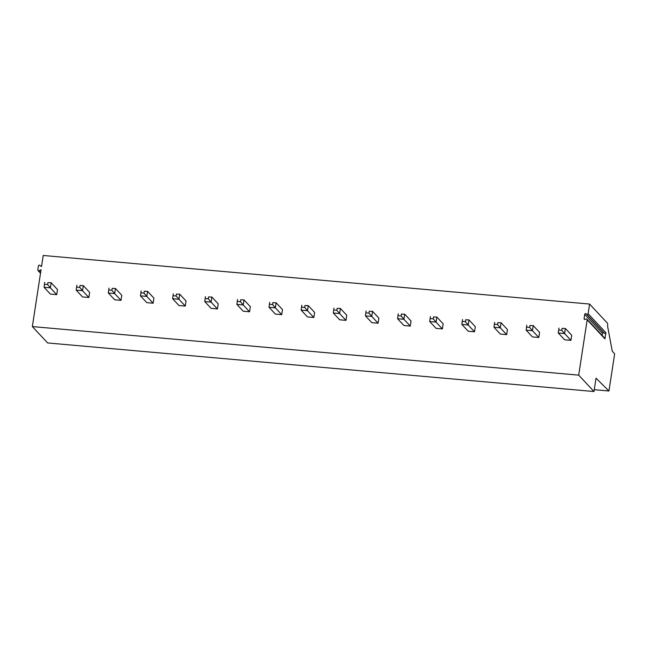 <?xml version="1.0" encoding="UTF-8"?>
<svg xmlns="http://www.w3.org/2000/svg" width="647" height="647" viewBox="0 0 647 647"><rect width="100%" height="100%" fill="white"/><g stroke="black" fill="none" stroke-linecap="round" stroke-linejoin="round"><path stroke-width="0.97" d="M586.966 319.165A0.857 0.801 -43 0 0 586.045 318.995L585.212 319.367A0.857 0.801 -43 0 1 584.087 318.55L584.726 314.369A0.857 0.801 -43 0 1 586.069 313.763L586.764 314.272A0.857 0.801 -43 0 0 588.107 313.666L589.579 304.05L607.371 323.112A2.637 0.704 -84.9 0 1 607.606 326.323L612.272 351.248L614.65 353.788L608.956 390.99L596.024 378.188L593.986 391.524L578.701 375.139L587.169 319.82A0.857 0.801 -43 0 0 586.966 319.165L604.751 338.219A0.857 0.801 137 0 1 604.945 338.874L605.891 332.72A0.857 0.801 137 0 1 604.549 333.326L603.853 332.817A0.857 0.801 -43 0 0 602.511 333.423L602.195 335.486M578.701 375.139L32.35 326.573L41.044 269.759L38.941 270.705L40.624 272.508M589.579 304.05L43.228 255.476L41.529 266.588L39.774 265.302A0.857 0.801 -43 0 0 38.424 265.901L37.817 269.88A0.857 0.801 -43 0 0 38.941 270.705M44.724 282.367L44.053 287.276L50.401 294.078L56.734 294.636L57.51 289.565L51.162 282.763L50.385 287.842L47.595 284.559L47.886 282.65L51.162 282.763L47.886 282.65M76.856 285.23L76.192 290.131L82.541 296.933L88.865 297.499L89.642 292.42L83.301 285.618L82.525 290.697L79.727 287.414L80.018 285.505L83.301 285.618L80.018 285.505M108.995 288.085L108.332 292.986L114.681 299.787L121.005 300.354L121.782 295.275L115.441 288.473L114.665 293.552L111.866 290.268L112.157 288.368L115.441 288.473L112.157 288.368M141.135 290.94L140.472 295.849L146.82 302.65L153.145 303.208L153.921 298.13L147.573 291.336L146.796 296.407L144.006 293.123L144.297 291.223L147.573 291.336L144.297 291.223M173.275 293.795L172.612 298.704L178.96 305.505L185.285 306.071L186.061 300.992L179.712 294.191L178.936 299.27L176.146 295.986L176.437 294.078L179.712 294.191L176.437 294.078M205.414 296.658L204.751 301.559L211.092 308.36L217.424 308.926L218.201 303.847L211.852 297.046L211.076 302.125L208.285 298.841L208.577 296.933L211.852 297.046L208.577 296.933M237.546 299.512L236.883 304.413L243.232 311.215L249.556 311.781L250.34 306.702L243.992 299.901L243.215 304.98L240.417 301.696L240.716 299.796L243.992 299.901L240.716 299.796M269.686 302.367L269.023 307.276L275.371 314.078L281.696 314.636L282.472 309.557L276.132 302.764L275.355 307.835L272.557 304.551L272.848 302.65L276.132 302.764L272.848 302.65M301.825 305.222L301.162 310.131L307.511 316.933L313.835 317.499L314.612 312.42L308.271 305.619L307.495 310.697L304.697 307.414L304.988 305.505L308.271 305.619L304.988 305.505M333.965 308.085L333.302 312.986L339.651 319.788L345.975 320.354L346.752 315.275L340.403 308.473L339.626 313.552L336.836 310.269L337.127 308.36L340.403 308.473L337.127 308.36M366.105 310.94L365.442 315.849L371.782 322.651L378.115 323.209L378.891 318.13L372.543 311.336L371.766 316.407L368.976 313.124L369.267 311.223L372.543 311.336L369.267 311.223M398.237 313.795L397.573 318.704L403.922 325.506L410.255 326.064L411.031 320.985L404.682 314.191L403.906 319.262L401.116 315.979L401.407 314.078L404.682 314.191L401.407 314.078M430.376 316.65L429.713 321.559L436.062 328.361L442.386 328.927L443.163 323.848L436.822 317.046L436.046 322.125L433.247 318.842L433.539 316.933L436.822 317.046L433.539 316.933M462.516 319.513L461.853 324.414L468.202 331.215L474.526 331.782L475.302 326.703L468.962 319.901L468.185 324.98L465.387 321.696L465.678 319.788L468.962 319.901L465.678 319.788M494.656 322.368L493.993 327.277L500.341 334.078L506.666 334.636L507.442 329.558L501.093 322.764L500.317 327.835L497.527 324.551L497.818 322.651L501.093 322.764L497.818 322.651M526.795 325.223L526.132 330.132L532.481 336.933L538.805 337.491L539.582 332.412L533.233 325.619L532.457 330.69L529.667 327.406L529.958 325.506L533.233 325.619L529.958 325.506M558.935 328.078L558.264 332.987L564.613 339.788L570.945 340.354L571.722 335.275L565.373 328.474L564.596 333.553L561.806 330.269L562.097 328.361L565.373 328.474L562.097 328.361M593.986 391.524L47.635 342.95L32.35 326.573M608.956 390.99L594.269 389.68M44.053 287.276L50.385 287.842L56.734 294.636M44.425 284.276L47.595 284.559M76.192 290.131L82.525 290.697L88.865 297.499M76.564 287.131L79.727 287.414M108.332 292.986L114.665 293.552L121.005 300.354M108.704 289.985L111.866 290.268M140.472 295.849L146.796 296.407L153.145 303.208M140.844 292.848L144.006 293.123M172.612 298.704L178.936 299.27L185.285 306.071M172.984 295.703L176.146 295.986M204.751 301.559L211.076 302.125L217.424 308.926M205.123 298.558L208.285 298.841M236.883 304.413L243.215 304.98L249.556 311.781M237.255 301.413L240.417 301.696M269.023 307.276L275.355 307.835L281.696 314.636M269.395 304.276L272.557 304.551M301.162 310.131L307.495 310.697L313.835 317.499M301.534 307.131L304.697 307.414M333.302 312.986L339.626 313.552L345.975 320.354M333.674 309.986L336.836 310.269M365.442 315.849L371.766 316.407L378.115 323.209M365.814 312.841L368.976 313.124M397.573 318.704L403.906 319.262L410.255 326.064M397.945 315.704L401.116 315.979M429.713 321.559L436.046 322.125L442.386 328.927M430.085 318.559L433.247 318.842M461.853 324.414L468.185 324.98L474.526 331.782M462.225 321.413L465.387 321.696M493.993 327.277L500.317 327.835L506.666 334.636M494.365 324.268L497.527 324.551M526.132 330.132L532.457 330.69L538.805 337.491M526.504 327.131L529.667 327.406M558.264 332.987L564.596 333.553L570.945 340.354M558.644 329.986L561.806 330.269M605.891 332.72L588.107 313.666M604.945 338.874L587.169 319.82M584.087 318.55L584.928 319.448M584.726 314.369L602.511 333.423M586.069 313.763L603.853 332.817M586.764 314.272L604.549 333.326M40.51 273.22L38.011 270.543"/></g></svg>
